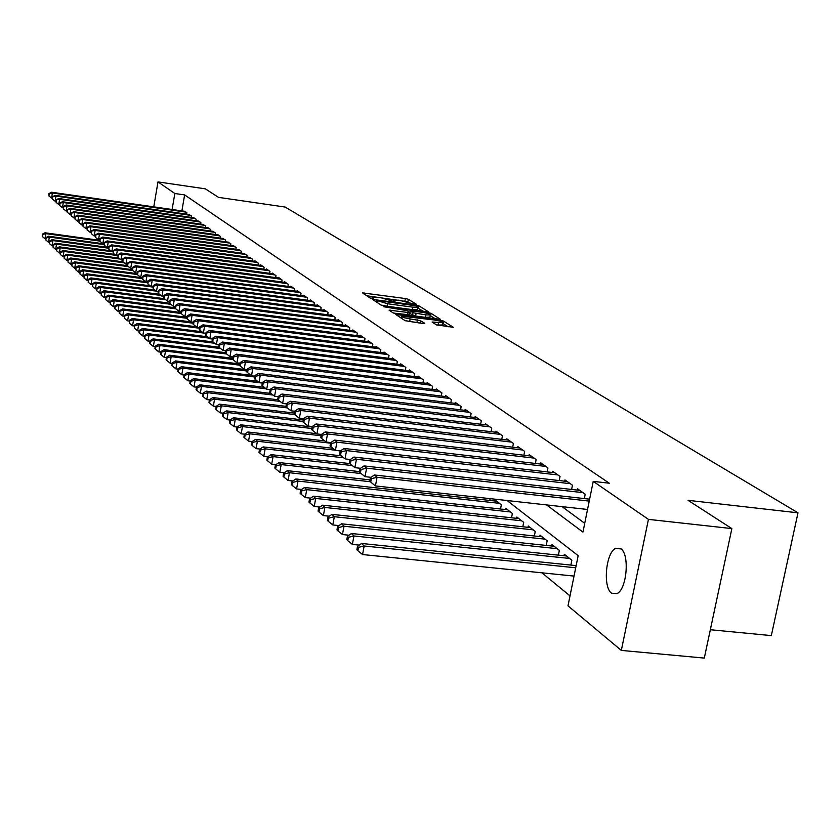 <?xml version="1.0" encoding="UTF-8"?>
<svg xmlns="http://www.w3.org/2000/svg" width="840" height="840" viewBox="0 0 840 840"><rect width="100%" height="100%" fill="white"/><g stroke="black" fill="none" stroke-linecap="round" stroke-linejoin="round"><path stroke-width="1.26" d="M415.317 304.374L416.388 304.269L408.377 299.292L405.353 298.526L362.502 292.897L370.178 298.011L372.32 298.557L373.485 298.578L372.204 297.234L380.982 297.78L393.876 301.476L395.031 301.497L393.697 300.132L398.937 300.216L415.317 304.374M611.625 593.25C602.679 587.36 605.787 552.678 615.625 548.373L620.781 548.699C629.769 554.022 626.976 588.903 617.159 593.565L611.625 593.25M436.338 324.839L453.317 327.306L443.51 321.069L440.328 320.25L395.829 314.506L405.132 320.691L423.077 323.484L424.683 323.295L420.62 320.702L410.172 318.906C404.397 317.961 401.478 317.048 401.436 316.155L434.175 319.977C439.981 320.933 442.901 321.856 442.932 322.749L432.138 322.046L436.338 324.839M153.773 206.871L157.994 181.912L205.328 188.843L218.537 197.369L285.18 207.06L798 512.82L688.034 500.315L731.871 528.591L648.449 519.372L621.327 650.412L567.998 605.85L578.172 555.65L507.056 500.525M157.994 181.912L174.835 193.505L172.116 209.496M546.567 504.913L582.95 532.098L593.229 481.373L609.294 483.221L184.622 194.922L174.835 193.505M593.229 481.373L648.449 519.372M426.542 311.682L428.085 311.514L418.929 305.844L415.863 305.056L372.519 299.397L381.276 305.214L384.374 306.012L426.542 311.682M431.036 313.341L440.559 319.389L396.175 313.645L393.026 312.837L389.088 310.139L408.072 312.48L409.647 312.302L407.064 310.653L383.796 306.747L427.917 312.532L431.036 313.341L430.563 315.819L435.54 318.917M186.638 214.137L186.879 212.688L184.097 211.208M191.216 217.392L191.468 215.933L188.633 214.421M195.857 220.71L196.119 219.219L193.242 217.686M200.582 224.081L200.844 222.558L197.915 221.004M205.38 227.493L205.643 225.95L202.671 224.375M210.252 230.969L210.525 229.404L207.512 227.797M215.208 234.507L215.492 232.911L212.415 231.284M220.248 238.098L220.532 236.471L217.413 234.811M225.372 241.752L225.656 240.103L222.484 238.413M230.58 245.469L230.874 243.789L227.651 242.067M235.883 249.249L236.177 247.538L232.89 245.795M241.269 253.092L241.573 251.349L238.234 249.575M246.75 256.998L247.054 255.224L243.663 253.418M252.326 260.978L252.641 259.172L249.186 257.334M257.995 265.02L258.321 263.183L254.898 260.767L254.803 261.314M263.771 269.147L264.107 267.267L260.62 264.81L260.526 265.377M269.651 273.336L269.987 271.425L266.448 268.926L266.343 269.493M275.625 277.61L275.971 275.667L272.37 273.116L272.265 273.693M281.726 281.957L282.072 279.972L278.407 277.379L278.303 277.977M287.931 286.387L288.288 284.361L284.55 281.726L284.435 282.324M294.242 290.903L294.619 288.834L290.808 286.146L290.693 286.766M300.678 295.491L301.056 293.391L297.181 290.651L297.066 291.281M307.241 300.185L307.629 298.032L303.671 295.239L303.555 295.88M313.929 304.952L314.318 302.768L310.286 299.922L310.17 300.573M320.733 309.824L321.143 307.587L317.037 304.689L316.911 305.351M327.684 314.78L328.094 312.501L323.904 309.54L323.788 310.223M334.761 319.841L335.192 317.52L330.918 314.496L330.792 315.189M341.985 324.996L342.416 322.623L338.069 319.546L337.932 320.26M349.346 330.267L349.797 327.842L345.356 324.702L345.219 325.427M356.864 335.632L357.326 333.165L352.79 329.952L352.653 330.697M364.529 341.114L365.001 338.583L360.37 335.318L360.234 336.074M372.362 346.71L372.844 344.127L368.12 340.788L367.973 341.565M380.352 352.422L380.846 349.786L376.026 346.374L375.879 347.161M388.51 358.26L389.014 355.562L384.09 352.076L383.943 352.884M396.837 364.224L397.362 361.463L392.332 357.903L392.175 358.733M405.353 370.304L405.878 367.479L400.743 363.856L400.586 364.697M414.046 376.53L414.593 373.643L409.343 369.925L409.185 370.797M422.93 382.893L423.497 379.932L418.131 376.142L417.963 377.024M432.022 389.393L432.6 386.369L427.108 382.483L426.941 383.397M441.305 396.039L441.903 392.942L436.296 388.973L436.118 389.907M450.807 402.843L451.416 399.672L445.683 395.608L445.505 396.564M460.53 409.805L461.149 406.55L455.291 402.402L455.102 403.379M470.474 416.934L471.114 413.595L465.108 409.343L464.919 410.34M480.648 424.221L481.32 420.798L475.167 416.451L474.968 417.48M491.075 431.687L491.757 428.18L485.468 423.728L485.257 424.778M501.743 439.341L502.457 435.74L496.01 431.183L495.8 432.254M512.683 447.174L513.408 443.478L506.804 438.816L506.583 439.919M523.887 455.207L524.633 451.416L517.86 446.628L517.639 447.762M535.364 463.449L536.141 459.554L529.2 454.65L528.969 455.805M547.145 471.891L547.942 467.891L540.824 462.861L540.593 464.058M559.22 480.554L560.038 476.448L552.741 471.282L552.5 472.511M571.61 489.447L572.46 485.226L564.974 479.934L564.722 481.183M585.197 494.225L584.325 498.582L585.207 494.235L577.521 488.796L577.259 490.088M184.622 194.922L181.892 210.893M562.075 506.636L584.724 523.331M541.968 572.817L570.014 595.917M489.783 500.451L490.14 498.645M494.613 500.987L494.855 499.748L501.344 504.84L500.525 509.009M505.47 509.544L505.722 508.274L512.369 513.492L511.529 517.776M516.6 518.322L516.863 517.02L523.677 522.365L522.806 526.764M528.014 527.321L528.276 525.976L535.269 531.468L534.366 535.972M539.711 536.55L539.984 535.164L547.155 540.792L546.231 545.433M551.712 546.01L551.996 544.593L559.346 550.368L558.39 555.135M564.018 555.723L564.312 554.264L571.861 560.186L570.875 565.089L571.861 560.186M710.336 629.727L771.32 635.607L798 512.82M731.871 528.591L704.298 658.087L621.327 650.412M407.988 301.76L366.713 295.764M423.203 311.231L417.784 308.007M416.546 305.928L376.604 300.405L387.566 303.755L412.703 307.146L417.931 307.23L416.546 305.928M381.014 305.036L387.104 306.233L387.566 303.755M417.532 309.351L412.241 309.614L387.104 306.233M393.729 313.12L409.185 314.8M425.922 314.874L430.311 314.937C430.259 314.076 427.392 313.173 421.712 312.239L410.267 310.905L412.955 312.743L425.922 314.874L425.45 317.373L429.901 317.121M409.931 313.352L410.351 311.094M425.45 317.373L415.622 316.05L409.889 313.593M442.512 324.954L436.842 325.07M404.911 320.544L409.7 321.457L410.172 318.906M419.654 323.032L409.7 321.457M401.173 317.604L400.176 317.468M448.245 326.834L442.796 323.463M99.55 240.314L44.951 232.785L45.812 233.636L44.993 238.697L45.623 238.781M42.672 234.539L42.346 236.554L42.672 234.539L45.812 233.636L99.635 241.059M42.326 234.192L44.951 232.785M44.993 238.697L42.346 236.554M186.091 212.132L52.405 193.001L51.513 192.224L184.958 211.334M52.206 198.177L51.576 198.093L52.405 193.001L48.899 193.609L48.92 195.951L49.245 193.914M48.92 195.951L51.576 198.093M51.513 192.224L48.899 193.609M250.257 257.481L102.711 237.059L103.814 238.014L102.868 243.673L104.023 243.841L48.447 236.219L49.329 237.079L48.499 242.183L49.161 242.277M46.158 237.983L45.833 240.03L46.158 237.983L49.329 237.079L103.898 244.587M45.812 237.636L48.447 236.219M48.499 242.183L45.833 240.03M106.817 247.222L51.996 239.704L52.899 240.587L52.059 245.721L52.752 245.816M49.697 241.49L49.371 243.547L49.697 241.49L52.899 240.587L108.444 248.199M49.34 241.143L51.996 239.704M52.059 245.721L49.371 243.547M110.775 250.793L55.608 243.243L56.522 244.136L55.682 249.322L56.406 249.428M53.298 245.059L52.962 247.128L53.298 245.059L56.522 244.136L113.075 251.874M52.941 244.703L55.608 243.243M55.682 249.322L52.962 247.128M114.807 254.425L59.283 246.845L60.207 247.758L59.357 252.977L60.123 253.082M56.952 248.682L56.616 250.772L56.952 248.682L60.207 247.758L115.973 255.36M56.585 248.315L59.283 246.845M59.357 252.977L56.616 250.772M190.659 215.355L55.976 196.13L55.073 195.342L189.504 214.547M55.807 201.359L55.146 201.264L55.976 196.13L52.437 196.739L52.458 199.101L52.794 197.053M52.458 199.101L55.146 201.264M55.073 195.342L52.437 196.739M195.3 218.642L59.609 199.311L58.695 198.513L194.124 217.812M59.462 204.582L58.769 204.488L59.609 199.311L56.038 199.92L56.059 202.314L56.396 200.246M56.059 202.314L58.769 204.488M58.695 198.513L56.038 199.92M200.015 221.97L63.294 202.545L62.37 201.726L198.828 221.13M63.179 207.858L62.454 207.753L63.294 202.545L59.693 203.154L59.724 205.569L60.06 203.48M59.724 205.569L62.454 207.753M62.37 201.726L59.693 203.154M204.803 225.351L67.053 205.832L66.108 205.002L203.595 224.501M66.959 211.186L66.192 211.082L67.053 205.832L63.41 206.441L63.441 208.877L63.788 206.766M63.441 208.877L66.192 211.082M66.108 205.002L63.41 206.441M118.902 258.111L63.011 250.509L63.956 251.433L63.095 256.704L63.903 256.809M60.68 252.368L60.333 254.468L60.68 252.368L63.956 251.433L120.089 259.067M60.302 251.99L63.011 250.509M63.095 256.704L60.333 254.468M209.664 228.795L70.864 209.171L69.909 208.331L208.446 227.934M70.802 214.578L69.993 214.463L70.864 209.171L67.19 209.78L67.232 212.237L67.567 210.116M67.232 212.237L69.993 214.463M69.909 208.331L67.19 209.78M123.06 261.859L66.801 254.226L67.767 255.171L66.895 260.484L67.736 260.589M64.46 256.106L64.113 258.227L64.46 256.106L67.767 255.171L124.267 262.836M64.071 255.728L66.801 254.226M66.895 260.484L64.113 258.227M214.609 232.291L74.739 212.562L73.763 211.712L213.371 231.41M74.708 218.022L73.867 217.907L74.739 212.562L71.033 213.181L71.075 215.66L71.421 213.518M71.075 215.66L73.867 217.907M73.763 211.712L71.033 213.181M127.334 265.682L70.665 258.017L71.642 258.972L70.76 264.327L71.642 264.442M68.302 259.917L67.945 262.048L68.302 259.917L71.642 258.972L128.52 266.658M67.914 259.529L70.665 258.017M70.76 264.327L67.945 262.048M219.639 235.851L78.687 216.017L77.689 215.145L218.379 234.948M78.687 221.529L77.805 221.403L78.687 216.017L74.939 216.626L74.981 219.135L75.338 216.983M74.981 219.135L77.805 221.403M77.689 215.145L74.939 216.626M132.069 269.619L74.582 261.859L75.579 262.836L74.686 268.233L75.611 268.359M72.209 263.781L71.852 265.944L72.209 263.781L75.579 262.836L132.836 270.554M71.809 263.392L74.582 261.859M74.686 268.233L71.852 265.944M224.753 239.463L82.698 219.524L81.69 218.642L223.472 238.549M82.73 225.089L81.805 224.952L82.698 219.524L78.908 220.143L78.96 222.663L79.317 220.5M78.96 222.663L81.805 224.952M81.69 218.642L78.908 220.143M137.151 273.651L78.572 265.776L79.58 266.763L78.687 272.202L79.653 272.339M76.177 267.719L75.82 269.892L76.177 267.719L79.58 266.763L137.267 274.512M75.779 267.32L78.572 265.776M78.687 272.202L75.82 269.892M229.96 243.138L86.772 223.104L85.743 222.201L228.648 242.214M86.846 228.711L85.869 228.575L86.772 223.104L82.95 223.713L83.002 226.265L83.359 224.07M83.002 226.265L85.869 228.575M85.743 222.201L82.95 223.713M142.328 277.756L82.635 269.756L83.654 270.764L82.751 276.244L83.758 276.381M80.231 271.73L79.863 273.913L80.231 271.73L83.654 270.764L142.18 278.596M79.821 271.32L82.635 269.756M82.751 276.244L79.863 273.913M235.242 246.876L90.92 226.737L89.88 225.823L233.909 245.931M91.025 232.397L90.006 232.25L90.92 226.737L87.066 227.346L87.118 229.918L87.476 227.714M87.118 229.918L90.006 232.25M89.88 225.823L87.066 227.346M145.583 281.663L86.761 273.808L87.801 274.827L86.888 280.361L87.938 280.497M84.336 275.804L83.979 278.008L84.336 275.804L87.801 274.827L147.462 282.796M83.927 275.383L86.761 273.808M86.888 280.361L83.979 278.008M240.618 250.677L95.141 230.433L94.08 229.499L239.264 249.722M95.277 236.145L94.227 235.998L95.141 230.433L91.245 231.042L91.298 233.646L91.665 231.42M91.298 233.646L94.227 235.998M94.08 229.499L91.245 231.042M150.192 285.81L90.962 277.925L92.022 278.964L91.098 284.55L92.201 284.697M88.526 279.941L88.158 282.177L88.526 279.941L92.022 278.964L152.849 287.06M88.106 279.531L90.962 277.925M91.098 284.55L88.158 282.177M246.089 254.541L99.435 234.192L98.354 233.247L244.713 253.565M99.614 239.957L98.511 239.799L99.435 234.192L95.498 234.811L95.561 237.426L95.928 235.19M95.561 237.426L98.511 239.799M98.354 233.247L95.498 234.811M251.654 258.478L103.814 238.014L99.834 238.634L99.897 241.29L100.275 239.022M99.897 241.29L102.868 243.673M102.711 237.059L99.834 238.634M257.324 262.479L108.255 241.91L107.142 240.933L255.896 261.471M108.517 247.79L107.31 247.622L108.255 241.91L104.244 242.529L104.307 245.207L104.685 242.928M104.307 245.207L107.31 247.622M107.142 240.933L104.244 242.529M154.875 290.031L95.235 282.125L96.306 283.185L95.371 288.803L96.527 288.96M92.789 284.161L92.411 286.409L92.789 284.161L96.306 283.185L156.23 291.123M92.358 283.742L95.235 282.125M95.371 288.803L92.411 286.409M159.642 294.326L99.582 286.387L100.674 287.469L99.739 293.139L100.936 293.296M97.125 288.456L96.747 290.724L97.125 288.456L100.674 287.469L161.018 295.439M96.684 288.026L99.582 286.387M99.739 293.139L96.747 290.724M164.493 298.704L104.002 290.735L105.126 291.827L104.171 297.549L105.43 297.717M101.535 292.824L101.157 295.113L101.535 292.824L105.126 291.827L165.9 299.828M101.094 292.383L104.002 290.735M104.171 297.549L101.157 295.113M263.078 266.553L112.791 245.879L111.647 244.881L261.628 265.524M113.085 251.811L111.825 251.643L112.791 245.879L108.728 246.498L108.801 249.207L109.179 246.897M108.801 249.207L111.825 251.643M111.647 244.881L108.728 246.498M169.47 303.156L108.517 295.155L109.652 296.279L108.686 302.043L109.998 302.221M106.029 297.276L105.641 299.586L106.029 297.276L109.652 296.279L170.856 304.3M105.578 296.825L108.517 295.155M108.686 302.043L105.641 299.586M268.947 270.701L117.401 249.921L116.235 248.903L267.477 269.651M117.737 255.906L116.424 255.728L117.401 249.921L113.295 250.541L113.368 253.271L113.757 250.95M113.368 253.271L116.424 255.728M116.235 248.903L113.295 250.541M175.004 307.755L113.106 299.659L114.261 300.794L113.295 306.621L114.65 306.8M110.607 301.812L110.145 301.35L110.219 304.132L110.607 301.812L114.261 300.794L175.917 308.847M110.145 301.35L113.106 299.659M113.295 306.621L110.219 304.132M274.921 274.921L122.094 254.037L120.918 252.998L273.42 273.851M122.483 260.085L121.117 259.896L122.094 254.037L117.947 254.646L118.031 257.408L118.419 255.066M118.031 257.408L121.117 259.896M120.918 252.998L117.947 254.646M180.947 312.48L117.779 304.248L118.965 305.403L117.978 311.283L119.395 311.462M115.269 306.421L114.797 305.959L114.87 308.774L115.269 306.421L118.965 305.403L181.094 313.488M114.797 305.959L117.779 304.248M117.978 311.283L114.87 308.774M281.001 279.216L126.882 258.227L125.675 257.166L279.468 278.135M127.312 264.327L125.885 264.138L126.882 258.227L122.692 258.836L122.777 261.628L123.165 259.266M122.777 261.628L125.885 264.138M125.675 257.166L122.692 258.836M187.026 317.289L122.546 308.921L123.742 310.096L122.745 316.029L124.226 316.218M120.015 311.125L119.532 310.653L119.133 313.016L119.616 313.498L120.015 311.125L123.742 310.096L186.847 318.276M119.532 310.653L122.546 308.921M122.745 316.029L119.616 313.498M287.196 283.594L131.754 262.49L130.525 261.418L285.631 282.492M132.237 268.653L130.746 268.454L131.754 262.49L127.512 263.109L127.607 265.923L128.006 263.54M127.607 265.923L130.746 268.454M130.525 261.418L127.512 263.109M190.859 321.877L127.397 313.677L128.614 314.885L127.607 320.869L129.15 321.058M124.845 315.913L124.362 315.431L124.446 318.308L124.845 315.913L128.614 314.885L193.053 323.201M124.362 315.431L127.397 313.677M127.607 320.869L124.446 318.308M293.496 288.046L136.721 266.837L135.471 265.745L291.911 286.923M137.246 273.063L135.702 272.864L136.721 266.837L132.436 267.456L132.531 270.302L132.93 267.897M132.531 270.302L135.702 272.864M135.471 265.745L132.436 267.456M196.277 326.76L132.332 318.528L133.581 319.756L132.562 325.794L134.169 325.994M129.78 320.796L129.276 320.303L129.37 323.211L129.78 320.796L133.581 319.756L199.385 328.219M129.276 320.303L132.332 318.528M132.562 325.794L129.37 323.211M299.922 292.593L141.781 271.268L140.501 270.155L298.305 291.449M142.359 277.568L140.753 277.347L141.781 271.268L137.445 271.887L137.54 274.764L137.959 272.339M137.54 274.764L140.753 277.347M140.501 270.155L137.445 271.887M201.789 331.727L137.372 323.474L138.653 324.723L137.613 330.813L139.282 331.034M134.799 325.773L134.295 325.269L134.389 328.209L134.799 325.773L138.653 324.723L205.863 333.322L203.385 333.007L204.561 326.245L202.965 324.849L377.423 347.361M134.295 325.269L137.372 323.474M137.613 330.813L134.389 328.209M306.474 297.213L146.937 275.782L145.635 274.649L304.826 296.048M147.567 282.145L145.898 281.925L146.937 275.782L143.073 276.864L142.559 276.402L142.653 279.31L143.073 276.864M142.653 279.31L145.898 281.925M145.635 274.649L142.559 276.402M207.417 336.798L142.506 328.514L143.808 329.784L142.769 335.937L144.501 336.157M139.923 330.844L139.409 330.33L138.989 332.787L139.503 333.302L139.923 330.844L143.808 329.784L209.044 338.1M139.409 330.33L142.506 328.514M142.769 335.937L139.503 333.302M213.15 341.954L147.746 333.648L149.069 334.95L148.008 341.156L149.825 341.387M145.142 336.01L144.617 335.486L144.722 338.499L145.142 336.01L149.069 334.95L214.798 343.287M144.617 335.486L147.746 333.648M148.008 341.156L144.722 338.499M219.03 347.225L153.079 338.887L154.434 340.211L153.363 346.479L155.243 346.71M150.465 341.281L149.929 340.756L149.499 343.256L150.034 343.791L150.465 341.281L154.434 340.211L220.678 348.579M149.929 340.756L153.079 338.887M153.363 346.479L150.034 343.791M313.142 301.928L152.197 280.392L150.875 279.227L311.462 300.741M152.891 286.818L151.148 286.587L152.197 280.392L148.291 281.474L147.767 281.001L147.872 283.952L148.291 281.474M147.872 283.952L151.148 286.587M150.875 279.227L147.767 281.001M319.935 306.737L157.553 285.086L156.209 283.899L318.224 305.529M158.309 291.575L156.492 291.333L157.553 285.086L153.615 286.178L153.079 285.705L153.184 288.677L153.615 286.178M153.184 288.677L156.492 291.333M156.209 283.899L153.079 285.705M326.875 311.64L163.023 289.873L161.648 288.666L325.122 310.401M163.832 296.436L161.952 296.184L163.023 289.873L159.033 290.976L158.487 290.483L158.056 293.013L158.603 293.496L159.033 290.976M158.603 293.496L161.952 296.184M161.648 288.666L158.487 290.483M225.561 352.663L158.529 344.232L159.904 345.576L158.823 351.907L160.776 352.149M155.894 346.657L155.347 346.122L154.917 348.642L155.463 349.188L155.894 346.657L159.904 345.576L226.664 353.976M155.347 346.122L158.529 344.232M158.823 351.907L155.463 349.188M333.942 316.627L168.599 294.756L167.191 293.528L332.157 315.378M169.47 301.381L167.507 301.13L168.599 294.756L164.577 295.858L164.01 295.365L163.579 297.917L164.136 298.41L164.577 295.858M164.136 298.41L167.507 301.13M167.191 293.528L164.01 295.365M232.617 358.26L164.084 349.681L165.491 351.057L164.388 357.452L166.425 357.704M161.438 352.149L160.871 351.593L160.44 354.144L160.997 354.701L161.438 352.149L165.491 351.057L232.816 359.478M160.871 351.593L164.084 349.681M164.388 357.452L160.997 354.701M341.145 321.72L174.29 299.733L172.862 298.483L339.329 320.439M175.224 306.443L173.187 306.169L174.29 299.733L170.216 300.856L169.649 300.353L169.208 302.925L169.775 303.429L170.216 300.856M169.775 303.429L173.187 306.169M172.862 298.483L169.649 300.353M239.852 363.983L169.754 355.236L171.181 356.643L170.079 363.101L172.19 363.363M167.087 357.745L166.52 357.179L166.068 359.762L166.646 360.329L167.087 357.745L171.181 356.643L239.642 365.169M166.52 357.179L169.754 355.236M170.079 363.101L166.646 360.329M348.495 326.918L180.096 304.826L178.637 303.544L346.647 325.616M181.104 311.598L178.983 311.325L180.096 304.826L175.98 305.949L175.403 305.435L174.951 308.028L175.539 308.543L175.98 305.949M175.539 308.543L178.983 311.325M178.637 303.544L175.403 305.435M247.244 369.81L175.529 360.917L176.999 362.355L175.875 368.865L178.07 369.138M172.851 363.457L172.274 362.88L171.822 365.484L172.41 366.062L172.851 363.457L176.999 362.355L247.023 371.028M172.274 362.88L175.529 360.917M175.875 368.865L172.41 366.062M355.992 332.22L186.029 310.012L184.527 308.7L354.102 330.887M187.1 316.858L184.895 316.575L186.029 310.012L181.86 311.147L181.272 310.621L180.821 313.246L181.409 313.772L181.86 311.147M181.409 313.772L184.895 316.575M184.527 308.7L181.272 310.621M250.887 375.281L181.44 366.702L182.931 368.172L181.797 374.756L184.076 375.029M178.742 369.285L178.143 368.697L177.691 371.332L178.29 371.921L178.742 369.285L182.931 368.172L254.594 377.003M178.143 368.697L181.44 366.702M181.797 374.756L178.29 371.921M257.481 381.213L187.467 372.624L188.99 374.115L187.834 380.762L190.218 381.056M184.758 375.239L184.149 374.64L183.687 377.296L184.296 377.895L184.758 375.239L188.99 374.115L262.332 383.103M184.149 374.64L187.467 372.624M187.834 380.762L184.296 377.895M264.212 387.272L193.62 378.661L195.174 380.184L194.009 386.904L196.476 387.198M190.89 381.318L190.271 380.709L189.809 383.387L190.428 384.006L190.89 381.318L195.174 380.184L266.154 388.836M190.271 380.709L193.62 378.661M194.009 386.904L190.428 384.006M363.647 337.628L192.077 315.305L190.554 313.971L361.715 336.262M193.221 322.235L190.932 321.941L192.077 315.305L187.866 316.449L187.257 315.913L186.805 318.57L187.404 319.106L187.866 316.449M187.404 319.106L190.932 321.941M190.554 313.971L187.257 315.913M371.459 343.151L198.251 320.723L196.697 319.358L369.485 341.764M199.469 327.726L197.085 327.411L198.251 320.723L193.998 321.877L193.379 321.321L192.916 323.998L193.536 324.555L193.998 321.877M193.536 324.555L197.085 327.411M196.697 319.358L193.379 321.321M379.428 348.789L204.561 326.245L200.256 327.411L199.626 326.844L199.154 329.553L199.784 330.11L200.256 327.411M199.784 330.11L203.385 333.007M202.965 324.849L199.626 326.844M271.089 393.467L199.909 384.825L201.495 386.389L200.319 393.173L202.881 393.488M197.169 387.534L196.529 386.904L196.056 389.613L196.697 390.243L197.169 387.534L201.495 386.389L273.074 395.062M196.529 386.904L199.909 384.825M200.319 393.173L196.697 390.243M387.566 354.543L211.008 331.884L209.381 330.467L385.518 353.094M212.384 339.045L209.811 338.719L211.008 331.884L206.651 333.06L206 332.493L205.527 335.223L206.178 335.79L206.651 333.06M206.178 335.79L209.811 338.719M209.381 330.467L206 332.493M278.156 399.798L206.325 391.125L207.953 392.721L206.756 399.578L209.422 399.903M203.574 393.876L202.923 393.236L202.451 395.976L203.091 396.617L203.574 393.876L207.953 392.721L280.13 401.425M202.923 393.236L206.325 391.125M206.756 399.578L203.091 396.617M395.881 360.413L217.591 337.649L215.933 336.2L393.792 358.932M219.051 344.904L216.384 344.558L217.591 337.649L213.181 338.835L212.52 338.257L212.047 341.008L212.698 341.596L213.181 338.835M212.698 341.596L216.384 344.558M215.933 336.2L212.52 338.257M285.989 406.34L212.888 397.572L214.557 399.2L213.339 406.13L216.111 406.455M210.116 400.365L209.454 399.704L208.971 402.476L209.633 403.127L210.116 400.365L214.557 399.2L287.343 407.915M209.454 399.704L212.888 397.572M213.339 406.13L209.633 403.127M404.376 366.419L224.322 343.55L222.621 342.058L402.234 364.906M225.876 350.879L223.094 350.522L224.322 343.55L219.859 344.736L219.188 344.148L218.704 346.931L219.377 347.529L219.859 344.736M219.377 347.529L223.094 350.522M222.621 342.058L219.188 344.148M294.504 413.081L219.597 404.156L221.298 405.815L220.07 412.818L222.947 413.165M216.815 406.991L216.132 406.319L215.649 409.112L216.321 409.784L216.815 406.991L221.298 405.815L294.756 414.561M216.132 406.319L219.597 404.156M220.07 412.818L216.321 409.784M413.06 372.55L231.2 349.566L229.467 348.054L410.865 371.007M232.848 356.99L229.96 356.622L231.2 349.566L226.684 350.774L226.002 350.165L225.509 352.979L226.191 353.598L226.684 350.774M226.191 353.598L229.96 356.622M229.467 348.054L226.002 350.165M303.24 419.979L226.453 410.876L228.197 412.587L226.947 419.664L229.94 420.011L229.435 422.856L230.15 423.549L230.654 420.693L229.94 419.99L233.468 417.764L235.253 419.507L311.934 428.516M223.65 413.763L222.957 413.081L222.464 415.905L223.157 416.598L223.65 413.763L228.197 412.587L302.978 421.428M222.957 413.081L226.453 410.876M226.947 419.664L223.157 416.598M421.921 378.819L238.234 355.73L236.46 354.175L419.685 377.244M239.978 363.237L236.975 362.859L238.234 355.73L233.667 356.947L232.964 356.318L232.459 359.173L233.163 359.793L233.667 356.947M233.163 359.793L236.975 362.859M236.46 354.175L232.964 356.318M230.654 420.693L235.253 419.507L233.982 426.657L237.143 427.024M312.207 427.024L233.468 417.764M233.982 426.657L230.15 423.549M430.983 385.224L245.427 362.03L243.611 360.444L428.705 383.618M247.275 369.631L244.157 369.243L245.427 362.03L240.807 363.258L240.083 362.618L239.578 365.495L240.303 366.135L240.807 363.258M240.303 366.135L244.157 369.243M243.611 360.444L240.083 362.618M316.638 433.681L240.639 424.798L242.466 426.584L241.174 433.818L244.545 434.207M237.804 427.781L237.09 427.067L236.576 429.954L237.3 430.679L237.804 427.781L242.466 426.584L321.121 435.761M237.09 427.067L240.639 424.798M241.174 433.818L237.3 430.679M440.255 391.776L252.788 368.477L250.929 366.849L437.923 390.128M254.741 376.163L251.496 375.764L252.788 368.477L248.115 369.716L247.37 369.054L246.855 371.973L247.59 372.624L248.115 369.716M247.59 372.624L251.496 375.764M250.929 366.849L247.37 369.054M324.66 440.906L247.978 432.002L249.847 433.829L248.535 441.137L252.116 441.546M245.133 435.036L244.388 434.301L243.873 437.22L244.608 437.955L245.133 435.036L249.847 433.829L330.561 443.184M244.388 434.301L247.978 432.002M248.535 441.137L244.608 437.955M449.736 398.475L260.316 375.07L258.426 373.411L447.342 396.795M262.385 382.862L259.003 382.442L260.316 375.07L255.581 376.32L254.835 375.648L254.31 378.599L255.066 379.26L255.581 376.32M255.066 379.26L259.003 382.442M258.426 373.411L254.835 375.648M332.861 448.287L255.497 439.373L257.397 441.242L256.074 448.634L259.875 449.064M252.63 442.459L251.874 441.704L251.339 444.665L252.105 445.41L252.63 442.459L257.397 441.242L335.223 450.198M251.874 441.704L255.497 439.373M256.074 448.634L252.105 445.41M459.438 405.332L268.034 381.822L266.091 380.121L456.992 403.61M270.207 389.707L266.7 389.277L268.034 381.822L263.235 383.082L262.458 382.399L261.933 385.371L262.7 386.064L263.235 383.082M262.7 386.064L266.7 389.277M266.091 380.121L262.458 382.399M341.25 455.847L263.183 446.911L265.135 448.833L263.791 456.309L267.813 456.761M260.305 450.062L259.529 449.295L258.993 452.277L259.77 453.044L260.305 450.062L265.135 448.833L343.665 457.8M259.529 449.295L263.183 446.911M263.791 456.309L259.77 453.044M469.361 412.346L275.919 388.731L273.935 386.988L466.851 410.582M278.219 396.711L274.575 396.27L275.919 388.731L271.068 390.002L270.27 389.298L269.735 392.312L270.522 393.015L271.068 390.002M270.522 393.015L274.575 396.27M273.935 386.988L270.27 389.298M349.892 463.596L271.058 454.64L273.053 456.603L271.688 464.163L275.951 464.646M268.159 457.842L267.361 457.055L266.826 460.079L267.613 460.866L268.159 457.842L273.053 456.603L352.317 465.581M267.361 457.055L271.058 454.64M271.688 464.163L267.613 460.866M479.514 419.528L284.004 395.819L281.967 394.034L476.952 417.721M286.419 403.893L282.629 403.442L284.004 395.819L279.09 397.089L278.281 396.375L277.725 399.42L278.544 400.144L279.09 397.089M278.544 400.144L282.629 403.442M281.967 394.034L278.281 396.375M359.468 471.608L279.121 462.556L281.169 464.562L279.783 472.217L284.288 472.71M276.213 465.812L275.394 465.003L274.848 468.058L275.656 468.867L276.213 465.812L281.169 464.562L361.169 473.55M275.394 465.003L279.121 462.556M279.783 472.217L275.656 468.867M489.909 426.878L292.288 403.064L290.199 401.237L487.294 425.019M294.84 411.254L290.892 410.781L292.288 403.064L287.301 404.355L286.471 403.62L285.915 406.707L286.744 407.442L287.301 404.355M286.744 407.442L290.892 410.781M290.199 401.237L286.471 403.62M369.947 479.882L287.385 470.663L289.475 472.721L288.078 480.459L292.834 480.984M284.456 473.981L283.626 473.151L283.059 476.249L283.899 477.078L284.456 473.981L289.475 472.721L370.282 481.73M283.626 473.151L287.385 470.663M288.078 480.459L283.899 477.078M500.567 434.406L300.772 410.498L298.631 408.618L497.879 432.506M303.461 418.793L299.355 418.299L300.772 410.498L295.722 411.8L294.871 411.044L294.305 414.162L295.155 414.918L295.722 411.8M295.155 414.918L299.355 418.299M298.631 408.618L294.871 411.044M496.734 501.218L295.848 478.968L298 481.079L296.572 488.911L301.592 489.457M292.908 482.349L292.058 481.499L291.48 484.628L292.341 485.478L292.908 482.349L298 481.079L499.443 503.339M292.058 481.499L295.848 478.968M296.572 488.911L292.341 485.478M511.466 442.113L309.477 418.11L307.282 416.189L508.715 440.171M312.302 426.52L308.038 426.017L309.477 418.11L304.353 419.433L303.481 418.656L302.904 421.817L303.776 422.583L304.353 419.433M303.776 422.583L308.038 426.017M307.282 416.189L303.481 418.656M507.654 509.786L304.531 487.483L306.737 489.647L305.288 497.574L310.58 498.152M301.57 490.928L300.699 490.067L300.121 493.227L300.993 494.099L301.57 490.928L306.737 489.647L510.426 511.959M300.699 490.067L304.531 487.483M305.288 497.574L300.993 494.099M522.648 450.019L318.392 425.922L316.144 423.959L519.823 448.024M321.394 434.448L316.932 433.923L318.392 425.922L313.205 427.256L312.312 426.457L311.724 429.649L312.617 430.447L313.205 427.256M312.617 430.447L316.932 433.923M316.144 423.959L312.312 426.457M518.837 518.563L313.435 496.219L315.693 498.435L314.223 506.457L319.809 507.066M310.464 499.737L309.561 498.844L308.973 502.047L309.876 502.94L310.464 499.737L315.693 498.435L521.682 520.8M309.561 498.844L313.435 496.219M314.223 506.457L309.876 502.94M534.104 458.115L327.537 433.933L325.238 431.918L531.216 456.068M330.792 442.575L326.056 442.029L327.537 433.933L322.276 435.278L321.363 434.459L320.764 437.693L321.689 438.512L322.276 435.278M321.689 438.512L326.056 442.029M325.238 431.918L321.363 434.459M530.303 527.572L322.56 505.176L324.881 507.455L323.389 515.582L329.28 516.201M319.578 508.767L318.654 507.854L318.056 511.088L318.98 512.012L319.578 508.767L324.881 507.455L533.221 529.851M318.654 507.854L322.56 505.176M323.389 515.582L318.98 512.012M545.853 466.421L336.924 442.155L334.562 440.076L542.892 464.32M340.442 450.933L335.412 450.356L336.924 442.155L331.59 443.51L330.645 442.669L330.046 445.945L330.992 446.786L331.59 443.51M330.992 446.786L335.412 450.356M334.562 440.076L330.645 442.669M542.062 536.802L331.937 514.374L334.32 516.716L332.798 524.937L338.993 525.588M328.933 518.028L327.989 517.094L327.38 520.37L328.325 521.315L328.933 518.028L334.32 516.716L545.055 539.144M327.989 517.094L331.937 514.374M332.798 524.937L328.325 521.315M557.907 474.936L346.563 450.597L344.127 448.466L554.862 472.784M350.343 459.501L345.03 458.892L346.563 450.597L341.145 451.952L340.179 451.101L339.57 454.409L340.536 455.269L341.145 451.952M340.536 455.269L345.03 458.892M344.127 448.466L340.179 451.101M554.127 546.263L341.555 523.813L344.001 526.218L342.447 534.544L348.978 535.216M338.541 527.541L337.565 526.575L336.956 529.904L337.921 530.87L338.541 527.541L344.001 526.218L557.193 548.667M337.565 526.575L341.555 523.813M342.447 534.544L337.921 530.87M570.266 483.672L356.454 459.249L353.955 457.065L567.147 481.467M360.528 468.29L354.889 467.659L356.454 459.249L350.963 460.625L349.965 459.753L349.346 463.103L350.343 463.985L350.963 460.625M350.343 463.985L354.889 467.659M353.955 457.065L349.965 459.753M566.506 555.986L351.435 533.505L353.945 535.972L352.37 544.404L359.237 545.107M348.401 537.306L347.403 536.319L346.784 539.69L347.781 540.676L348.401 537.306L353.945 535.972L569.657 558.453M347.403 536.319L351.435 533.505M352.37 544.404L347.781 540.676M582.95 492.639L366.618 468.153L364.046 465.906L579.747 490.371M370.986 477.33L365.022 476.658L366.618 468.153L361.043 469.539L360.024 468.636L359.383 472.038L360.402 472.941L361.043 469.539M360.402 472.941L365.022 476.658M364.046 465.906L360.024 468.636M576.156 565.635L361.578 543.459L364.161 545.99L362.555 554.537L574.035 576.093M358.544 547.344L357.514 546.325L356.874 549.738L357.903 550.756L358.544 547.344L364.161 545.99L575.715 567.798M357.514 546.325L361.578 543.459M362.555 554.537L357.903 550.756M589.228 501.092L377.055 477.288L374.419 474.978L589.617 499.181M587.538 509.46L375.428 485.919L377.055 477.288L371.395 478.695L370.346 477.761L369.705 481.205L370.755 482.139L371.395 478.695M370.755 482.139L375.428 485.919M374.419 474.978L370.346 477.761M393.813 301.466L393.95 300.72M372.298 298.557L372.435 297.801M363.972 293.979L364.171 292.929M404.901 300.941L405.353 298.526M407.925 301.707L408.377 299.292M374 300.489L374.199 299.418M415.758 305.644L415.863 305.056M418.478 308.291L418.929 305.844M376.383 302.032L376.656 300.531M377.444 302.726L377.727 301.224M412.241 309.614L412.703 307.146M390.579 311.252L390.789 310.159M407.6 314.979L408.072 312.48M427.739 313.488L427.917 312.532M412.482 315.242L412.955 312.743M415.622 316.05L416.094 313.551M433.608 323.117L433.808 322.067M438.039 325.227L438.512 322.686M416.945 322.423L417.428 319.882M420.168 323.096L420.62 320.702M397.32 315.619L397.53 314.528M440.149 321.206L440.328 320.25M443.026 323.579L443.51 321.069M615.625 548.373L621.117 548.961M393.456 301.413L393.635 300.457M371.963 298.505L372.141 297.549M376.31 301.991L376.593 300.479M417.469 309.687L417.931 307.23M409.269 315L409.731 312.501M429.839 317.425L430.311 314.937M409.805 313.394L410.245 311.01M442.459 325.28L442.932 322.749M401.079 318.066L401.383 316.47"/></g></svg>
